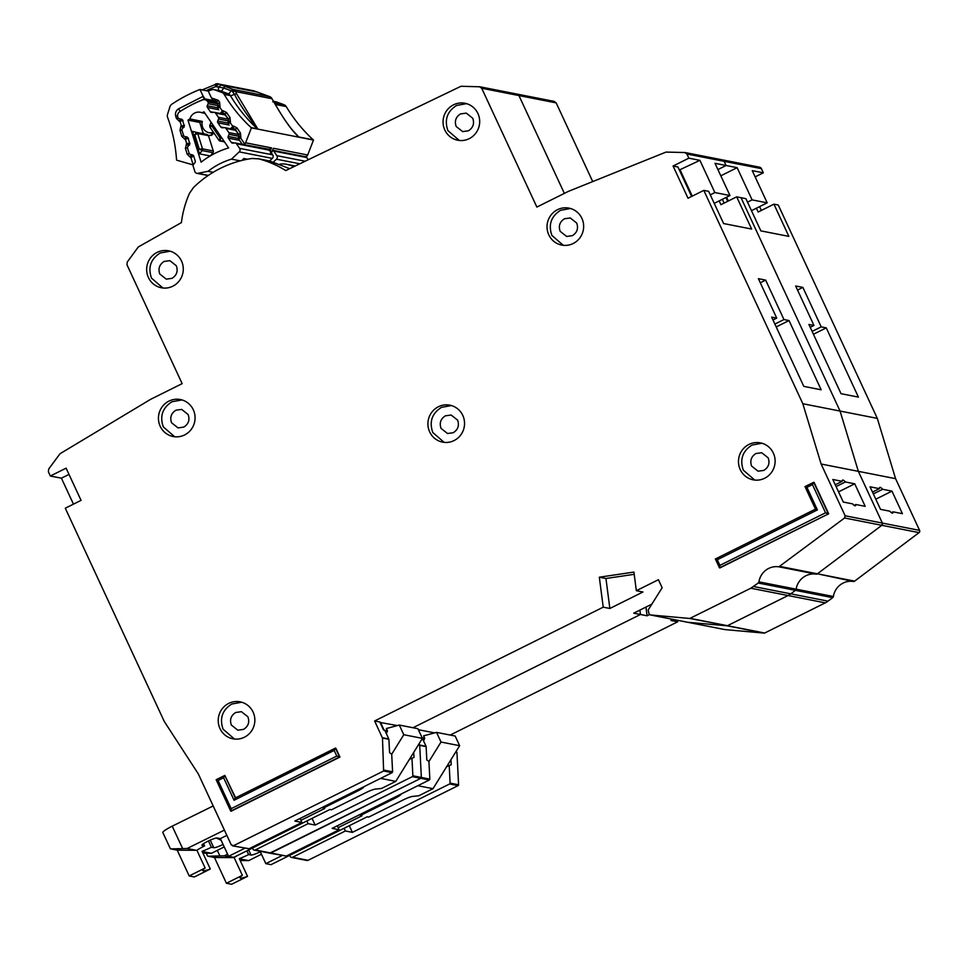 <?xml version="1.0" encoding="UTF-8"?>
<svg xmlns="http://www.w3.org/2000/svg" width="968" height="968" viewBox="0 0 968 968"><rect width="100%" height="100%" fill="white"/><g stroke="black" fill="none" stroke-linecap="round" stroke-linejoin="round"><path stroke-width="1.45" d="M299.814 163.798L276.449 159.2A2.686 2.614 -78.9 0 0 276.848 155.667L273.69 151.044A1.791 1.742 101.1 0 0 272.698 150.343L305.694 156.828A1.791 1.742 -78.9 0 1 306.783 157.554L273.69 151.044M276.449 159.2L273.424 162.055M308.272 159.72L306.783 157.554M261.457 854.224L248.728 860.612L240.185 860.504M418.382 729.703L434.62 732.897M260.077 851.259L265.825 863.65L271.004 864.666L367.174 816.798L368.723 817.101L403.22 799.931A8.966 1.258 -24.9 0 1 412.622 796.41L418.733 795.793L433.011 788.69L417.849 785.701M246.888 850.811L248.631 854.575A14.798 2.081 155.1 0 1 239.314 858.628L247.53 876.342A14.798 2.081 -24.9 0 1 240.016 877.843A14.798 2.081 -24.9 0 1 242.363 875.326L234.135 857.612L214.46 857.503L207.612 856.111L206.281 853.244M237.946 855.264A14.798 2.081 155.1 0 0 234.135 857.612M428.933 761.55L441.021 742.033L436.532 732.377L423.597 735.849L424.71 738.257L422.108 737.749M400.994 794.099L400.994 794.099A8.966 1.258 -24.9 0 1 394.944 798.298L394.496 797.33M359.999 814.499L360.447 815.467L394.944 798.298M265.825 863.65L282.039 855.579M338.159 827.64L361.996 815.782L360.447 815.467M207.938 856.22L224.358 855.821L227.613 854.212M247.53 876.342L231.582 884.28L226.415 883.264L214.46 857.503M260.319 851.767A8.518 1.198 -24.9 0 1 251.002 855.034L248.631 854.575M226.415 883.264L242.363 875.326M248.728 860.612L239.374 858.773M433.011 788.69L459.643 745.699L455.154 736.031L436.532 732.377M423.573 740.956L424.71 738.257M233.953 857.708L224.358 855.821M459.643 745.699L441.021 742.033M872.495 492.095L879.404 488.646A14.351 2.698 63.5 0 1 879.839 487.4A14.351 2.698 63.5 0 1 882.61 489.288L873.33 493.898M553.95 101.374L556.176 102.886L481.713 88.245L536.865 207.067L568.398 191.374L666.008 152.085L685.066 152.533L722.297 159.853A2.686 2.614 -78.9 0 1 724.137 161.317L726.085 165.492L737.144 167.67L720.809 175.801M592.719 181.585L556.176 102.886M755.149 176.878L763.316 172.812L761.38 168.638A2.686 2.614 -78.9 0 0 759.529 167.174L722.297 159.853M759.602 206.632L761.368 210.419M724.609 629.527A1.791 1.742 -78.9 0 0 724.947 629.599L764.224 633.108A0.895 0.871 -78.9 0 0 764.684 633.024L825.293 602.858A17.932 17.424 -78.9 0 0 828.039 601.152L832.686 597.667A1.791 1.742 -78.9 0 0 833.375 596.494A17.932 17.424 101.1 0 1 853.34 581.453A1.791 1.742 -78.9 0 0 854.635 581.127L919.043 532.63A1.791 1.742 -78.9 0 0 919.6 530.404L895.581 478.664L877.31 418.382L778.272 205.022L773.928 204.163L758.162 212.016L756.395 208.229M450.193 735.063L677.697 621.807L677.503 620.27M289.71 855.349L290.219 856.45A1.791 1.742 -78.9 0 0 291.441 857.43L306.965 860.479A1.791 1.742 -78.9 0 0 308.054 860.322L458.082 785.641A0.895 0.871 -78.9 0 0 458.59 784.782L456.956 752.693A0.895 0.871 -78.9 0 0 456.872 752.354L456.291 751.107M841.035 393.686L808.885 324.449L813.955 325.442L795.648 285.996L802.883 287.411L821.203 326.869L826.261 327.862L858.41 397.11L841.035 393.686M891.359 512.677L893.065 511.83A14.351 2.698 63.5 0 1 892.629 513.076A14.351 2.698 63.5 0 1 889.87 511.201L880.505 509.349L870.038 486.807L879.404 488.646M773.928 204.163L788.872 236.373L760.848 230.868L745.892 198.658L736.684 196.843L720.918 204.696L719.163 200.908M725.952 197.52L727.718 201.308M710.282 194.834L714.868 192.559L729.969 195.524L715.013 163.326L726.085 165.492L717.917 169.569L726.085 165.492L724.137 161.317L761.38 168.638M252.466 848.029L252.975 849.13A1.791 1.742 -78.9 0 0 254.209 850.11L269.721 853.159A1.791 1.742 -78.9 0 0 270.822 853.002L286.334 856.051L269.721 853.159L420.85 778.32A0.895 0.871 -78.9 0 0 421.346 777.461L420.85 778.32L412.368 776.651A0.895 0.871 -78.9 0 0 412.864 775.791L411.969 758.162L413.989 757.46L413.723 752.39M418.43 744.791L419.64 745.033L419.059 743.787L419.64 745.033L426.053 746.292A0.895 0.871 101.1 0 1 426.126 746.63L419.713 745.372L421.346 777.461L419.713 745.372A0.895 0.871 -78.9 0 0 419.64 745.033L418.249 745.082M645.946 607.093L647.084 615.793L640.465 614.486L412.949 727.742L640.465 614.486L639.896 610.106L640.465 614.486L633.737 613.168L651.827 604.165M69.006 474.405L61.407 478.18L50.336 476.014L66.102 468.161L81.058 500.371L65.292 508.212L164.27 721.462L198.307 773.904L231.255 844.858L233.578 845.681L383.618 771L382.481 738.052L374.628 720.966L603.221 607.178L599.325 577.206L633.907 572.076L636.339 590.698L658.409 579.711L662.148 587.757L648.161 609.997L649.068 613.954L650.484 614.958L687.534 622.242A1.791 1.742 -78.9 0 0 687.716 622.279L726.992 625.788A0.895 0.871 -78.9 0 0 727.452 625.703L689.76 618.467L650.302 614.934L724.778 629.563M690.22 618.383L727.452 625.703L788.061 595.538A17.932 17.424 -78.9 0 0 790.808 593.832L788.061 595.538L750.829 588.217L689.76 618.467M833.375 596.494L758.912 581.853L758.21 583.026L795.442 590.347L790.808 593.832L795.442 590.347A1.791 1.742 -78.9 0 0 796.144 589.173L795.442 590.347L832.686 597.667M758.912 581.853A17.932 17.424 101.1 0 1 778.877 566.824L816.109 574.145A17.932 17.424 101.1 0 0 796.144 589.173A17.932 17.424 101.1 0 1 816.109 574.145A1.791 1.742 -78.9 0 0 817.403 573.806L853.34 581.453M780.172 566.486L817.403 573.806L881.812 525.309A1.791 1.742 -78.9 0 0 882.368 523.083L881.812 525.309L844.58 517.989L778.877 566.824M844.58 517.989L845.125 515.762L882.368 523.083L858.35 471.343L840.067 411.061L741.028 197.702L840.067 411.061L877.31 418.382M724.125 203.099L722.37 199.311L724.125 203.099M721.886 159.805L724.137 161.317L686.905 153.997L688.853 158.171L699.912 160.349L679.342 169.993M518.945 95.566L564.356 193.382L518.945 95.566L516.718 94.053M287.193 164.463L295.192 166.012A17.932 17.424 -78.9 0 0 294.889 165.952L286.201 164.233A17.932 17.424 101.1 0 1 287.193 164.463A101.313 98.47 101.1 0 1 294.103 166.544M919.6 530.404L882.368 523.083L858.35 471.343L895.581 478.664M893.065 511.83L902.43 513.669L891.964 491.127L882.61 489.288M426.053 746.292L417.922 728.71L399.3 725.056L386.353 728.529L387.478 730.937L384.841 730.429M412.864 775.791L429.828 779.131L428.933 761.489L426.815 759.989L426.126 746.63M286.334 856.051L339.151 829.77L332.121 828.378L429.332 779.99L420.85 778.32L270.822 853.002L255.298 849.952L308.114 823.671L306.868 820.961M728.36 200.993L726.593 197.206M747.514 202.155L752.1 199.88L737.144 167.67M752.1 199.88L767.2 202.844L752.257 170.646L763.316 172.812M649.552 614.571L647.084 615.793M429.828 779.131L429.332 779.99M337.312 825.801L339.151 829.77M677.697 621.807L670.969 620.488L673.135 619.411M751.47 210.673L767.2 202.844M797.535 290.073L802.883 287.411M810.216 327.305L813.955 325.442M875.786 499.185L891.964 491.127M349.291 825.692L352.388 832.371L345.358 830.98L344.1 828.281M352.388 832.371L449.612 783.971A0.895 0.871 -78.9 0 0 450.108 783.112L449.212 765.482L451.221 764.78L450.967 759.711M446.575 766.789L449.212 765.482M345.358 830.98L292.542 857.273A1.791 1.742 -78.9 0 1 291.441 857.43M813.435 334.25L826.261 327.862M812.116 331.395L821.203 326.869M235.369 143.01L268.463 149.508A1.791 1.742 -78.9 0 1 269.552 150.234L272.71 154.856A2.686 2.614 101.1 0 1 272.31 158.389L239.217 151.879A2.686 2.614 -78.9 0 0 239.604 148.358L236.446 143.724A1.791 1.742 101.1 0 0 234.934 142.974L232.756 143.107A1.791 1.742 101.1 0 1 231.231 142.357L228.351 138.146A1.791 1.742 101.1 0 1 228.182 136.415L229.041 134.346L239.011 136.306M212.028 132.822A9.184 8.93 101.1 0 1 202.324 121.411L189.909 118.967A9.184 8.93 101.1 0 1 201.925 112.748L205.01 113.353M210.177 155.957L199.493 153.864L192.463 131.382L208.338 135.314A1.791 1.742 101.1 0 1 208.495 135.677L213.275 150.972A1.791 1.742 101.1 0 1 212.948 152.678L210.334 155.872M216.759 102.039L204.926 99.716A4.477 4.356 101.1 0 0 202.506 99.946A138.968 135.072 -78.9 0 0 179.661 111.768A4.477 4.356 101.1 0 0 177.797 116.971L177.967 117.503A1.791 1.742 101.1 0 0 179.201 118.677L181.306 119.197A1.791 1.742 101.1 0 1 182.541 120.383L184.077 125.295A1.791 1.742 101.1 0 1 183.751 127.002L182.335 128.732A1.791 1.742 101.1 0 0 182.008 130.438L183.545 135.338A1.791 1.742 101.1 0 0 184.791 136.524L186.872 137.02A1.791 1.742 101.1 0 1 188.131 138.206L189.631 143.143A1.791 1.742 101.1 0 1 189.317 144.813L187.901 146.579A1.791 1.742 101.1 0 0 187.586 148.273L189.123 153.21A1.791 1.742 101.1 0 0 190.357 154.384L192.463 154.904A1.791 1.742 101.1 0 1 193.697 156.09L195.233 161.003A1.791 1.742 101.1 0 1 194.907 162.709L193.491 164.439A1.791 1.742 101.1 0 0 193.164 166.145L194.846 171.53A2.686 2.614 101.1 0 0 197.811 173.32L208.047 171.3A72.975 70.93 101.1 0 1 231.509 159.139L240.245 160.857M241.891 160.446L243.924 158.522L244.553 159.817M247.493 159.224L243.924 158.522M213.19 172.304L208.047 171.3M239.217 151.879L231.509 159.139M269.564 160.978L272.31 158.389M201.925 112.748A127.316 123.747 101.1 0 1 203.982 111.84L228.605 147.922A84.627 82.256 -78.9 0 0 201.114 162.164L187.974 120.129A127.316 123.747 101.1 0 1 189.909 118.967M228.012 123.081L217.703 121.06A1.791 1.742 101.1 0 0 217.873 122.815L220.777 127.014A1.791 1.742 101.1 0 0 222.277 127.752L224.479 127.643A1.791 1.742 101.1 0 1 225.98 128.393L228.871 132.616A1.791 1.742 101.1 0 1 229.041 134.346M217.703 121.06L218.562 119.028L228.654 121.012M213.589 112.348L210.31 111.707A1.791 1.742 101.1 0 0 211.835 112.457L214.013 112.324A1.791 1.742 101.1 0 1 215.525 113.075L218.405 117.285A1.791 1.742 101.1 0 1 218.562 119.028M210.31 111.707L207.43 107.484A1.791 1.742 101.1 0 1 207.261 105.754L208.12 103.697L218.151 105.669M204.926 99.716A4.477 4.356 101.1 0 1 207.636 101.519L207.951 101.967A1.791 1.742 101.1 0 1 208.12 103.697M203.219 133.499L199.807 122.452L187.974 120.129M202.324 121.411L199.807 122.452M208.338 135.314L211.351 135.411L211.762 133.064L213.117 131.829L211.98 132.918M207.273 134.504L196.504 132.386A1.791 1.742 101.1 0 1 197.738 133.572L194.774 134.758L196.504 132.386L192.463 131.382M199.493 153.864L202.191 150.56L199.263 149.108L202.518 148.854L197.738 133.572L208.495 135.677M221.938 138.146L220.22 138.243L220.486 141.086L223.802 140.88M209.947 127.171L211.823 125.937L209.766 125.465L209.947 127.171L218.974 140.336L220.22 138.243L211.823 125.937L212.5 124.315M224.213 846.903L211.484 853.292L202.941 853.183M203.534 843.685L204.563 845.911L202.191 845.439A8.518 1.198 -24.9 0 1 201.949 845.294A8.518 1.198 -24.9 0 1 207.709 841.325A8.518 1.198 -24.9 0 1 217.159 837.985L220.365 838.615L228.593 856.329L233.76 857.345L329.931 809.478L331.492 809.78L365.989 792.61A8.966 1.258 -24.9 0 1 375.39 789.089L381.489 788.472L395.779 781.37L380.618 778.381M208.471 840.95L211.387 847.254A14.798 2.081 155.1 0 1 202.07 851.308L210.298 869.022L194.35 876.96L189.183 875.943L177.217 850.182L170.38 848.791L162.854 832.577A13.443 1.9 -24.9 0 1 172.231 826.164L213.202 805.945M380.013 722.443L397.376 725.576M216.336 838.022L221.127 840.236L216.421 838.01M210.298 869.022A14.798 2.081 -24.9 0 1 202.784 870.522A14.798 2.081 -24.9 0 1 205.131 868.006L196.903 850.291L177.217 850.182M204.563 845.911A14.798 2.081 155.1 0 0 196.903 850.291M380.436 722.237L384.102 730.138M363.762 786.778L363.762 786.778A8.966 1.258 -24.9 0 1 357.712 790.977L357.265 790.009M322.767 807.179L323.215 808.147L357.712 790.977M228.593 856.329L244.807 848.258M300.927 820.32L324.764 808.462L323.215 808.147M226.863 835.384L220.365 838.615M170.707 848.9L187.126 848.5L224.407 830.096M223.076 844.447A8.518 1.198 -24.9 0 1 213.771 847.714L211.387 847.254M189.183 875.943L205.131 868.006M211.484 853.292L202.143 851.453M391.701 754.229L403.789 734.712L422.399 738.378L395.779 781.37M386.341 733.635L387.478 730.937M403.789 734.712L399.3 725.056M196.722 850.388L187.126 848.5M170.114 251.184L160.216 252.987C150.706 259.025 147.802 267.41 151.516 278.143L162.89 287.992M157.118 252.382A18.828 18.295 -78.9 0 0 161.329 287.762A18.828 18.295 -78.9 0 0 183.146 266.805A18.828 18.295 -78.9 0 0 157.118 252.382M159.793 274.017C157.941 268.656 159.393 264.458 164.149 261.445L169.884 260.658L176.345 265.776C178.197 271.137 176.745 275.336 171.989 278.348L166.254 279.135L159.793 274.017M181.911 399.929L172.014 401.744C162.503 407.77 159.599 416.155 163.302 426.888L174.688 436.749M168.904 401.127A18.828 18.295 -78.9 0 0 173.127 436.507A18.828 18.295 -78.9 0 0 194.943 415.562A18.828 18.295 -78.9 0 0 168.904 401.127M183.787 427.106L178.039 427.892L171.578 422.774C169.727 417.402 171.179 413.215 175.934 410.19L181.681 409.416L188.143 414.534C189.994 419.894 188.542 424.081 183.787 427.106M466.503 103.649L456.618 105.452C447.107 111.489 444.203 119.875 447.906 130.595L459.28 140.457M453.508 104.847A18.828 18.295 -78.9 0 0 457.731 140.227A18.828 18.295 -78.9 0 0 479.547 119.27A18.828 18.295 -78.9 0 0 453.508 104.847M468.379 130.813L462.644 131.6L456.182 126.481C454.331 121.121 455.783 116.922 460.538 113.909L466.274 113.123L472.735 118.241C474.586 123.602 473.146 127.8 468.379 130.813M570.491 208.483L560.593 210.298C551.082 216.336 548.178 224.709 551.893 235.442L563.267 245.303M557.495 209.693A18.828 18.295 -78.9 0 0 561.706 245.073A18.828 18.295 -78.9 0 0 583.523 224.116A18.828 18.295 -78.9 0 0 557.495 209.693M572.366 235.66L566.631 236.446L560.169 231.328C558.306 225.955 559.758 221.769 564.513 218.756L570.261 217.969L576.722 223.088C578.574 228.448 577.122 232.635 572.366 235.66M451.378 405.544L441.481 407.359C431.97 413.396 429.078 421.77 432.781 432.502L444.155 442.364M438.383 406.754A18.828 18.295 -78.9 0 0 442.594 442.134A18.828 18.295 -78.9 0 0 464.41 421.177A18.828 18.295 -78.9 0 0 438.383 406.754M453.254 432.72L447.519 433.507L441.057 428.388C439.206 423.016 440.658 418.829 445.413 415.816L451.149 415.03L457.61 420.148C459.461 425.509 458.009 429.695 453.254 432.72M835.251 484.774L842.16 481.338A14.351 2.698 63.5 0 1 842.608 480.08A14.351 2.698 63.5 0 1 845.366 481.967L836.098 486.577M554.337 101.422L479.862 86.781L460.986 86.273L285.717 170.574A101.313 98.47 -78.9 0 0 258.65 158.849L251.97 158.486A107.593 104.568 -78.9 0 0 220.474 168.311A107.593 104.568 -78.9 0 0 193.382 187.647L189.498 193.273A101.313 98.47 -78.9 0 0 181.403 222.616L138.291 246.961L127.244 262.074L126.99 264.821L182.141 383.643L150.609 399.336L60.004 453.738L48.666 469.069L48.4 471.827L50.336 476.014M761.937 443.247L752.051 445.05C742.541 451.088 739.637 459.473 743.339 470.194L754.725 480.055M748.942 444.445A18.828 18.295 -78.9 0 0 753.165 479.825A18.828 18.295 -78.9 0 0 774.981 458.868A18.828 18.295 -78.9 0 0 748.942 444.445M241.673 702.224L231.788 704.026C222.277 710.064 219.373 718.438 223.076 729.17L234.462 739.032M228.678 703.421A18.828 18.295 -78.9 0 0 232.901 738.802A18.828 18.295 -78.9 0 0 254.717 717.845A18.828 18.295 -78.9 0 0 228.678 703.421M763.825 470.412L758.077 471.198L751.616 466.08C749.764 460.72 751.216 456.521 755.972 453.508L761.707 452.721L768.168 457.84C770.032 463.2 768.58 467.399 763.825 470.412M243.561 729.388L237.813 730.175L231.352 725.056C229.501 719.696 230.953 715.497 235.708 712.484L241.443 711.698L247.905 716.816C249.768 722.176 248.316 726.375 243.561 729.388M845.125 515.762L821.118 464.023L858.35 471.343L840.067 411.061L802.835 403.741L703.796 190.381L688.03 198.234L673.087 166.024L677.939 166.98L691.624 196.444M854.635 581.127L817.403 573.806L881.812 525.309L919.043 532.63M764.684 633.024L727.452 625.703L788.061 595.538L825.293 602.858M724.947 629.599L687.716 622.279L726.992 625.788L764.224 633.108M803.791 386.365L771.653 317.129L776.723 318.121L758.404 278.675L765.652 280.103L783.959 319.549L789.029 320.541L821.166 389.789L803.791 386.365M268.826 160.821L257.657 158.631L268.826 160.821M289.698 168.662L269.818 161.051M382.396 737.713L388.809 738.971L384.78 730.271L383.534 730.029L379.795 721.983L374.628 720.966M854.127 505.356L855.833 504.509A14.351 2.698 63.5 0 1 855.397 505.756A14.351 2.698 63.5 0 1 852.626 503.88L843.273 502.041L832.807 479.487L842.16 481.338M736.684 196.843L751.64 229.053L723.604 223.547L708.661 191.337L703.796 190.381M673.087 166.024L688.853 158.171M218.09 780.474L223.608 777.727L224.842 775.404L235.248 797.971L335.836 748.203L339.95 757.061L231.171 811.208L231.171 808.655L218.09 780.474L216.179 779.724L224.782 775.428L235.611 797.789M828.681 513.778L719.49 567.841L719.902 565.372L717.288 559.734L715.376 558.996L815.455 509.156L817.391 509.906L806.937 487.352L805.025 486.614L814.1 482.379L828.681 513.778L719.902 567.926L715.34 558.996L815.443 509.156M249.103 848.73L232.489 845.838L249.103 848.73L301.907 822.449L294.877 821.058L392.101 772.67L383.618 771M758.21 583.026L750.829 588.217M821.118 464.023L802.835 403.741M684.654 152.484L686.905 153.997M479.475 86.733L481.713 88.245M339.95 757.061L336.791 756.068L231.171 808.655M855.833 504.509L865.198 506.349L854.732 483.806L845.366 481.967M636.339 590.698L642.958 591.992L609.852 608.473L603.221 607.178M634.197 574.314L605.944 578.501L599.325 577.206M605.944 578.501L609.852 608.473M384.114 770.141L392.597 771.811L391.701 754.169L389.572 752.668L388.894 739.31L382.481 738.052M805.037 486.638L815.48 509.156L804.989 486.614L813.543 482.366M806.937 487.352L812.455 484.605L813.689 482.294L828.269 513.693L825.535 512.786L719.902 565.372M224.697 775.477L216.142 779.724L230.747 811.124L339.538 756.976L335.424 748.119L334.178 750.43L336.791 756.068M335.279 748.191L235.309 797.959L234.074 800.27L334.178 750.43M692.265 196.129L680.214 170.162M714.868 192.559L699.912 160.349M392.597 771.811L392.101 772.67M300.068 818.48L301.907 822.449M73.459 504.146L61.407 478.18M714.239 203.353L729.969 195.524M682.9 177.664L683.541 177.35M760.303 282.753L765.652 280.103M772.984 319.984L776.723 318.121M838.542 491.865L854.732 483.806M279.728 164.209A107.593 104.568 101.1 0 1 280.514 164.088A17.932 17.424 101.1 0 1 286.201 164.233M308.114 823.671L315.157 825.051L412.368 776.651M312.059 818.371L315.157 825.051M409.343 759.469L411.969 758.162M254.209 850.11A1.791 1.742 -78.9 0 0 255.298 849.952M776.203 326.93L789.029 320.541M774.872 324.074L783.959 319.549M269.769 96.679L233.252 89.467L232.151 91.173L234.474 94.295C240.802 106.758 251.801 121.097 257.391 128.853A152.424 148.14 101.1 0 1 230.384 95.602A8.966 1.428 149.1 0 0 234.474 94.295L236.628 93.848L235.587 91.561L231.062 90.714A8.966 2.081 110.4 0 1 228.182 93.763L220.825 91.028A8.966 2.081 110.4 0 0 223.705 87.979L231.062 90.714L233.252 89.467A4.477 4.356 101.1 0 1 235.587 91.561L271.972 98.712L273.339 101.071C289.045 128.72 296.317 134.395 298.737 137.153L257.911 129.131L236.628 93.848M271.197 152.642A2.686 2.614 -78.9 0 0 272.226 151.359L272.238 151.31M271.972 98.712L270.955 98.421L271.972 98.712A4.477 4.356 -78.9 0 0 269.636 96.631L254.221 90.968A4.477 4.356 -78.9 0 0 253.568 90.786L217.147 83.72A4.477 1.028 89.7 0 1 217.195 83.72A4.477 4.356 101.1 0 1 218.707 83.986L215.707 86.612L218.236 87.011L221.345 85.002L232.501 89.201M183.073 120.383L179.443 121.375L176.394 118.398L175.716 116.148C175.026 113.147 175.898 110.739 178.366 108.924L203.207 96.328L199.952 89.48L208.217 91.101L211.472 97.962L218.296 100.309L219.615 102.245L220.026 106.565L218.163 105.645L217.715 106.722L219.76 107.194L222.108 110.667L222.374 113.498A1.791 1.742 101.1 0 1 220.849 112.748L222.785 110.63L226.572 112.518L230.021 117.612L230.432 121.92L228.581 121.012L228.121 122.089L230.166 122.561L232.526 126.034L232.78 128.865A1.791 1.742 101.1 0 1 231.267 128.103L233.191 125.985L236.978 127.873L240.427 132.967L240.851 137.287L238.987 136.367L238.527 137.444L240.584 137.916L244.698 143.99A2.686 2.614 -78.9 0 0 245.606 142.804L251.426 127.873L257.911 129.131M298.737 137.153L313.487 140.07L307.667 155.001L273.424 148.273L272.673 149.955M299.003 137.226L292.82 130.511C287 123.602 280.538 113.8 273.448 101.108L271.101 97.49A4.477 0.907 -48.2 0 1 271.161 97.599M272.734 101.822L273.339 101.071L272.734 101.822M269.999 150.899L271.572 147.898L269.104 150.584L269.286 149.29L271.572 147.898L245.606 142.804M272.71 150.1L273.424 148.273L272.226 151.359L270.362 150.996A2.686 2.614 101.1 0 1 270.241 151.25M272.722 150.294L305.259 156.683L306.759 156.199A2.686 2.614 -78.9 0 0 307.667 155.001M275.275 104.423L286.238 106.589A4.477 4.356 -78.9 0 0 284.035 104.738L276.679 102.003A4.477 4.356 -78.9 0 0 276.025 101.822L273.569 101.337M286.238 106.589A152.424 148.14 -78.9 0 0 313.245 139.84A4.477 4.356 101.1 0 1 313.487 140.07M257.633 129.095A4.477 4.356 -78.9 0 0 257.391 128.853L251.184 127.631A4.477 4.356 101.1 0 1 251.426 127.873M251.184 127.631A152.424 148.14 101.1 0 1 224.177 94.38L230.384 95.602A4.477 4.356 -78.9 0 0 228.182 93.763L221.987 92.541A4.477 4.356 101.1 0 1 224.177 94.38M208.217 91.101A149.725 145.527 101.1 0 1 211.677 89.794A4.477 4.356 101.1 0 1 214.618 89.806L221.987 92.541M244.698 143.99L243.392 144.522L269.286 149.29M257.282 92.069L221.345 85.002M199.952 89.48A149.725 145.527 -78.9 0 0 171.723 104.302A4.477 4.356 101.1 0 0 169.932 106.71L167.524 114.418A4.477 4.356 101.1 0 0 167.597 117.346A152.424 148.14 101.1 0 1 176.539 159.793A4.477 4.356 -78.9 0 0 176.575 160.131L191.543 164.475A2.686 2.614 101.1 0 0 191.761 164.536L193.249 164.826M240.851 137.287L238.769 139.186L241.964 143.905L243.392 144.522M230.432 121.92L228.363 123.831M220.026 106.565L217.957 108.464M211.472 97.962L213.262 100.539L204.986 98.905L203.207 96.328M257.27 92.069L268.983 96.377M218.466 90.508A8.966 1.815 -110 0 0 218.236 87.011L223.705 87.979A4.477 1.041 110.4 0 1 225.133 86.454M193.866 156.211L190.877 157.373L193.019 164.463A2.686 2.614 101.1 0 1 191.761 164.536M206.051 90.677A155.703 151.335 101.1 0 1 215.707 86.612A4.477 0.895 -110.9 0 1 215.586 84.01L215.586 84.01A4.477 0.895 -110.9 0 1 215.695 83.998A4.477 4.356 101.1 0 1 217.098 83.72M184.222 127.074L181.306 125.598L180.096 121.544L181.851 119.185M188.47 138.291L184.84 139.295L181.79 136.319L180 130.377L180.871 126.118L184.573 125.368M189.619 144.994L186.703 143.506L185.493 139.465L187.248 137.105M192.85 155.061L190.236 157.203L187.187 154.227L185.396 148.298L186.703 143.506L189.97 143.288M305.126 161.232L276.848 155.667M217.304 850.376L219.809 855.772M251.002 855.034L248.643 849.94M828.039 601.152L753.564 586.523M456.872 752.354L455.662 752.112M456.956 752.693L455.492 752.402M458.59 784.782L450.108 783.112M458.082 785.641L449.612 783.971M308.054 860.322L292.542 857.273M197.811 173.32L208.35 175.389M272.71 154.856L239.604 148.358M211.714 129.76A9.184 8.93 -78.9 0 0 213.008 131.66M269.552 150.234L236.446 143.724M203.026 132.882L204.236 133.753M207.636 101.519L217.752 103.503M192.789 134.274L194.774 134.758L199.263 149.108L197.932 150.73M213.275 150.972L202.518 148.854A1.791 1.742 -78.9 0 1 202.191 150.56L212.948 152.678M213.952 133.04L211.351 135.411M224.479 141.86L220.486 141.086A1.791 1.742 101.1 0 1 220.051 141.05L220.051 141.05A1.791 1.742 101.1 0 1 218.974 140.336M207.951 101.967L218.054 103.951M210.02 127.207L218.865 140.191M231.231 142.357L234.498 142.998M217.618 107.799L207.261 105.754M228.351 138.146L239.507 140.336M218.756 109.711L207.43 107.484M228.182 136.415L238.418 138.424M238.806 134.576L228.871 132.616M235.938 130.353L225.98 128.393M215.525 113.075L225.58 115.047M218.405 117.285L228.424 119.258M220.777 127.014L224.08 127.655M217.873 122.815L229.126 125.029M172.231 826.164L182.577 848.452M213.771 847.714L210.25 840.139M719.393 567.635L715.388 559.02M230.65 810.918L216.191 779.76M717.288 559.734L817.391 509.906M812.455 484.605L825.535 512.786M223.608 777.727L234.074 800.27M270.992 97.441A4.477 0.907 -48.2 0 1 271.101 97.49L268.947 96.364M234.607 90.29A4.477 0.907 131.8 0 0 233.203 91.004M202.106 89.903L217.147 83.72A4.477 1.028 89.7 0 0 216.324 85.547M313.245 139.84L298.761 136.984A152.424 148.14 -78.9 0 1 296.861 135.205M240.427 132.967L238.83 134.6L239.06 136.367M236.978 127.873L235.369 129.506L238.902 134.649M233.191 125.985A2.686 0.617 86.7 0 0 233.929 128.792A1.791 1.742 101.1 0 1 234.353 128.829L238.818 134.516M234.353 128.829A1.791 1.742 101.1 0 1 235.357 129.434M235.248 129.349L232.78 128.865L234.74 128.95M230.021 117.612L228.484 119.282M226.572 112.518L224.963 114.151L228.4 119.161M222.785 110.63A2.686 0.617 86.7 0 0 223.523 113.438A1.791 1.742 101.1 0 1 224.951 114.067M224.842 113.982L222.374 113.498L224.334 113.595M219.615 102.245L218.006 103.878L218.248 105.645M218.296 100.309L216.699 101.942L218.078 103.915M213.262 100.539A3.582 3.485 101.1 0 1 214.593 100.539L217.994 103.794M214.593 100.539A3.582 3.485 101.1 0 1 216.687 101.87M284.035 104.738L274.392 102.85M273.605 101.398L276.679 102.003M235.309 129.41L231.183 128.054M224.891 114.055L220.777 112.699M214.618 89.806L220.825 91.028A4.477 4.356 -78.9 0 0 220.172 90.835L213.964 89.625M202.893 96.449L204.417 99.075A3.582 3.485 101.1 0 1 204.986 98.905M178.366 108.924L180.351 111.32A139.416 135.508 101.1 0 1 204.417 99.075L216.239 101.398M175.716 116.148L177.592 115.628M176.394 118.398L178.148 117.902M179.443 121.375A2.686 0.629 -75.3 0 1 180.508 119.003M180.871 126.118L183.085 127.8M180 130.377L181.923 129.845M181.79 136.319L183.738 135.774M184.84 139.295A2.686 0.629 -75.3 0 1 186.037 136.815M186.267 144.038L188.554 145.757M185.396 148.298L187.502 147.717M187.187 154.227L189.329 153.646M190.236 157.203A2.686 0.629 -75.3 0 1 191.531 154.723A1.791 1.742 101.1 0 1 191.168 154.59M208.12 175.547L196.819 173.32M211.944 130.111L212.851 131.442M212.319 132.773L209.185 132.737M211.109 122.283L209.766 125.465M224.516 141.933L218.889 140.287M225.181 114.466L214.436 112.348M235.551 129.76L224.891 127.667M270.374 153.017L271.56 152.424L273.133 149.241M242.097 144.159L238.697 139.15L238.527 137.444M223.947 113.462L228.412 119.245L228.581 121.012M228.121 122.089L228.291 123.795M217.715 106.722L217.885 108.428M253.568 90.786L254.221 90.968"/></g></svg>
